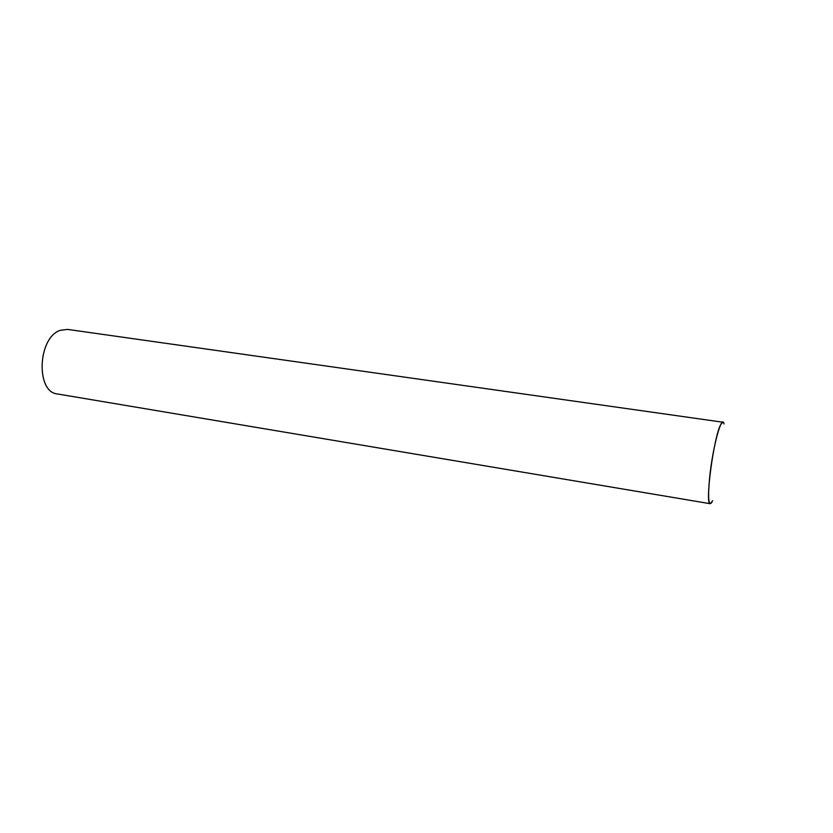 <?xml version="1.0" encoding="UTF-8"?>
<svg xmlns="http://www.w3.org/2000/svg" width="833" height="833" viewBox="0 0 833 833"><rect width="100%" height="100%" fill="white"/><g stroke="black" fill="none" stroke-linecap="round" stroke-linejoin="round"><path stroke-width="1.25" d="M724.012 423.955C721.972 413.095 712.652 447.05 709.633 477.601C707.758 498.207 708.498 506.474 711.861 502.403M720.868 424.351L722.898 422.216L67.546 329.399L60.372 330.305C37.714 337.219 35.496 392.353 57.539 393.978L710.278 503.715C704.593 505.527 713.766 436.19 720.868 424.351M712.736 500.748L710.278 503.715"/></g></svg>

